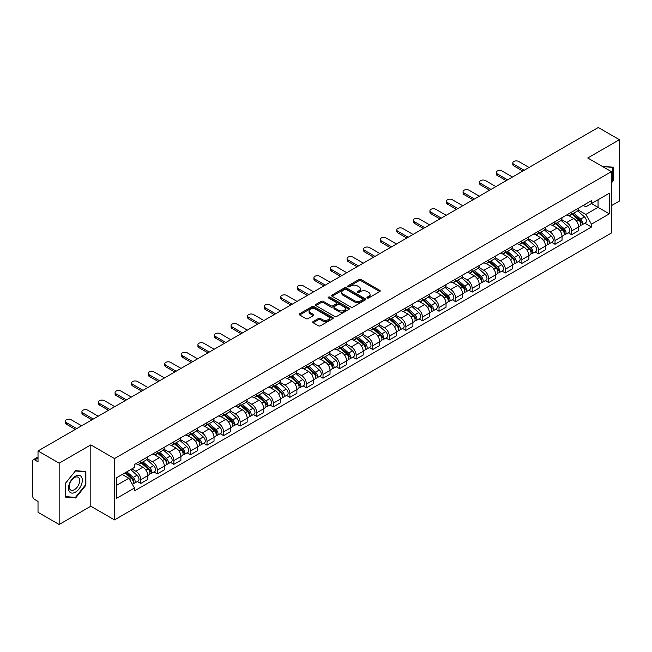 <?xml version="1.0" encoding="UTF-8"?>
<svg xmlns="http://www.w3.org/2000/svg" width="652" height="652" viewBox="0 0 652 652"><rect width="100%" height="100%" fill="white"/><g stroke="black" fill="none" stroke-linecap="round" stroke-linejoin="round"><path stroke-width="0.98" d="M367.247 297.956A1.035 0.595 0 0 0 368.706 297.956L379.782 291.566A1.475 0.848 0 0 0 380.214 290.963A1.475 0.848 0 0 0 379.782 290.36L361.012 279.521A1.475 0.848 0 0 0 358.934 279.521L347.85 285.918A1.035 0.595 0 0 0 347.549 286.342A1.035 0.595 0 0 0 347.85 286.766A1.035 0.595 0 0 0 349.309 286.766L350.743 285.935A4.719 2.722 0 0 1 357.418 285.935L358.983 286.839A4.719 2.722 0 0 1 360.369 288.763A4.719 2.722 0 0 1 358.983 290.686L357.549 291.517A1.035 0.595 0 0 0 357.247 291.941A1.035 0.595 0 0 0 357.549 292.357A1.035 0.595 0 0 0 359.007 292.357L360.442 291.534A4.719 2.722 0 0 1 367.117 291.534L368.682 292.438A4.719 2.722 0 0 1 370.059 294.362A4.719 2.722 0 0 1 368.682 296.285L367.247 297.116A1.035 0.595 0 0 0 366.946 297.54A1.035 0.595 0 0 0 367.247 297.956L367.247 297.116M313.156 321.542A1.475 0.848 0 0 0 312.724 322.145A1.475 0.848 0 0 0 313.156 322.748L318.42 325.788A1.475 0.848 0 0 0 320.507 325.788L332.813 318.681A1.475 0.848 0 0 0 333.245 318.078A1.475 0.848 0 0 0 332.813 317.475L314.044 306.644A1.475 0.848 0 0 0 311.958 306.644L299.651 313.742A1.475 0.848 0 0 0 299.219 314.345A1.475 0.848 0 0 0 299.651 314.949L306.016 318.624A1.475 0.848 0 0 0 308.103 318.624L313.368 315.584A1.475 0.848 0 0 0 313.799 314.981A1.475 0.848 0 0 0 313.368 314.378L310.213 312.561A3.945 2.274 0 0 1 309.056 310.947A3.945 2.274 0 0 1 311.493 308.844A3.945 2.274 0 0 1 315.788 309.333L328.143 316.473A3.945 2.274 0 0 1 329.301 318.078A3.945 2.274 0 0 1 326.864 320.181A3.945 2.274 0 0 1 322.569 319.692L320.507 318.502A1.475 0.848 0 0 0 318.42 318.502L313.156 321.542L313.156 322.748L318.42 319.733L318.42 318.502M114.499 458.568L90.815 444.884L59.161 463.164L38.02 450.956L598.259 127.507L619.4 139.707L587.745 157.988L611.429 171.663L114.499 458.568L114.499 519.897L611.429 232.992L611.429 171.663M350.849 307.068A1.475 0.848 0 0 0 352.936 307.068L365.242 299.961A1.475 0.848 0 0 0 365.674 299.358A1.475 0.848 0 0 0 365.242 298.755L346.473 287.923A1.475 0.848 0 0 0 344.386 287.923L332.08 295.022A1.475 0.848 0 0 0 331.648 295.625A1.475 0.848 0 0 0 332.08 296.228L350.849 307.068M328.893 298.184A1.035 0.595 0 0 1 329.945 298.331L349.007 309.333L336.717 316.424A1.475 0.848 0 0 1 334.639 316.424L315.87 305.592L315.87 304.386A1.475 0.848 0 0 0 315.438 304.989A1.475 0.848 0 0 0 315.87 305.592M315.87 304.386L321.134 301.346A1.475 0.848 0 0 1 323.221 301.346L330.833 305.739A1.475 0.848 0 0 0 332.919 305.739L336.408 303.726A1.475 0.848 0 0 0 336.839 303.123A1.475 0.848 0 0 0 336.408 302.52L328.486 297.948A1.035 0.595 0 0 1 328.184 297.524A1.035 0.595 0 0 1 328.82 296.97A1.035 0.595 0 0 1 329.945 297.1L349.024 308.119A1.475 0.848 0 0 1 349.456 308.722A1.475 0.848 0 0 1 349.024 309.325L349.024 308.119M59.161 463.164L59.161 524.493L38.02 512.293L38.02 501.437L34.727 499.53A3.007 1.736 -120 0 1 32.6 495.854L32.6 461.143A3.007 1.736 -120 0 1 33.219 459.766L38.02 456.995M611.429 205.641L619.4 201.044L619.4 139.707M59.161 524.493L90.815 506.221L114.499 519.897M38.02 450.956L38.02 461.812L34.727 459.913A3.007 1.736 -120 0 0 33.219 459.766M571.6 212.144A6.911 3.994 60 0 1 570.166 215.242L577.175 211.199A6.911 3.994 -120 0 0 578.609 208.094M561.649 219.585L566.71 222.503A6.911 3.994 60 0 1 571.6 230.971L578.609 226.92A6.911 3.994 -120 0 0 573.719 218.461L568.707 215.559M578.609 226.92L578.609 230.661L571.6 234.712L568.234 232.772M570.166 215.242A6.911 3.994 60 0 1 566.767 214.932M571.6 230.971L571.6 234.712M555.023 221.713A6.911 3.994 60 0 1 553.597 224.81L560.606 220.759A6.911 3.994 -120 0 0 562.04 217.662M551.665 242.34L555.023 244.28L562.04 240.229L562.04 236.489A6.911 3.994 -120 0 0 557.15 228.029L552.13 225.127M553.597 224.81A6.911 3.994 60 0 1 550.19 224.5M545.072 229.154L550.141 232.071A6.911 3.994 60 0 1 555.023 240.539L555.023 244.28M538.454 231.273A6.911 3.994 60 0 1 537.02 234.378L544.037 230.327A6.911 3.994 -120 0 0 545.463 227.23M535.096 251.908L538.454 253.848L545.463 249.797L545.463 246.057A6.911 3.994 -120 0 0 540.581 237.597L535.561 234.696M537.02 234.378A6.911 3.994 60 0 1 533.621 234.068M528.503 238.713L533.572 241.639A6.911 3.994 60 0 1 538.454 250.107L538.454 253.848M521.885 240.841A6.911 3.994 60 0 1 520.451 243.946L527.46 239.895A6.911 3.994 -120 0 0 528.894 236.798M518.519 261.468L521.885 263.416L528.894 259.366L528.894 255.625A6.911 3.994 -120 0 0 524.004 247.157L518.992 244.264M520.451 243.946A6.911 3.994 60 0 1 517.052 243.636M511.934 248.282L516.995 251.207A6.911 3.994 60 0 1 521.885 259.675L521.885 263.416M505.308 250.409A6.911 3.994 60 0 1 503.882 253.514L510.891 249.463A6.911 3.994 -120 0 0 512.325 246.366M501.95 271.036L505.308 272.984L512.325 268.934L512.325 265.193A6.911 3.994 -120 0 0 507.435 256.725L502.415 253.832M503.882 253.514A6.911 3.994 60 0 1 500.475 253.204M495.365 257.85L500.426 260.776A6.911 3.994 60 0 1 505.308 269.243L505.308 272.984M488.739 259.977A6.911 3.994 60 0 1 487.313 263.082L494.322 259.031A6.911 3.994 -120 0 0 495.748 255.934M485.381 280.604L488.739 282.544L495.748 278.502L495.748 274.761A6.911 3.994 -120 0 0 490.866 266.293L485.846 263.4M487.313 263.082A6.911 3.994 60 0 1 483.906 262.772M478.788 267.418L483.857 270.344A6.911 3.994 60 0 1 488.739 278.803L488.739 282.544M472.17 269.545A6.911 3.994 60 0 1 470.736 272.65L477.745 268.6A6.911 3.994 -120 0 0 479.179 265.494M468.804 290.173L472.17 292.112L479.179 288.07L479.179 284.329A6.911 3.994 -120 0 0 474.297 275.861L469.277 272.968M470.736 272.65A6.911 3.994 60 0 1 467.337 272.332M462.219 276.986L467.28 279.912A6.911 3.994 60 0 1 472.17 288.371L472.17 292.112M455.593 279.113A6.911 3.994 60 0 1 454.167 282.218L461.176 278.168A6.911 3.994 -120 0 0 462.61 275.062M452.235 299.741L455.601 301.68L462.61 297.638L462.61 293.897A6.911 3.994 -120 0 0 457.72 285.429L452.7 282.536M454.167 282.218A6.911 3.994 60 0 1 450.76 281.9M445.65 286.554L450.711 289.48A6.911 3.994 60 0 1 455.601 297.94L455.601 301.68M439.024 288.681A6.911 3.994 60 0 1 437.598 291.786L444.607 287.736A6.911 3.994 -120 0 0 446.033 284.631M435.666 309.309L439.024 311.248L446.033 307.206L446.033 303.465A6.911 3.994 -120 0 0 441.151 294.997L436.131 292.104M437.598 291.786A6.911 3.994 60 0 1 434.191 291.468M429.073 296.122L434.142 299.048A6.911 3.994 60 0 1 439.024 307.508L439.024 311.248M422.455 298.249A6.911 3.994 60 0 1 421.021 301.346L428.038 297.304A6.911 3.994 -120 0 0 429.464 294.199M419.089 318.877L422.455 320.817L429.464 316.766L429.464 313.025A6.911 3.994 -120 0 0 424.582 304.565L419.562 301.664M421.021 301.346A6.911 3.994 60 0 1 417.622 301.037M412.504 305.69L417.565 308.616A6.911 3.994 60 0 1 422.455 317.076L422.455 320.817M405.886 307.817A6.911 3.994 60 0 1 404.452 310.914L411.461 306.872A6.911 3.994 -120 0 0 412.895 303.767M402.52 328.445L405.886 330.385L412.895 326.334L412.895 322.593A6.911 3.994 -120 0 0 408.005 314.134L402.993 311.232M404.452 310.914A6.911 3.994 60 0 1 401.053 310.605M395.935 315.258L400.996 318.184A6.911 3.994 60 0 1 405.886 326.644L405.886 330.385M389.309 317.385A6.911 3.994 60 0 1 387.883 320.482L394.892 316.44A6.911 3.994 -120 0 0 396.318 313.335M385.951 338.013L389.309 339.953L396.326 335.902L396.326 332.161A6.911 3.994 -120 0 0 391.436 323.702L386.416 320.8M387.883 320.482A6.911 3.994 60 0 1 384.476 320.173M379.358 324.826L384.427 327.744A6.911 3.994 60 0 1 389.309 336.212L389.309 339.953M372.74 326.954A6.911 3.994 60 0 1 371.306 330.051L378.323 326.008A6.911 3.994 -120 0 0 379.749 322.903M369.382 347.581L372.74 349.521L379.749 345.47L379.749 341.729A6.911 3.994 -120 0 0 374.867 333.27L369.847 330.368M371.306 330.051A6.911 3.994 60 0 1 367.907 329.741M362.789 334.394L367.85 337.312A6.911 3.994 60 0 1 372.74 345.78L372.74 349.521M356.171 336.522A6.911 3.994 60 0 1 354.737 339.619L361.746 335.576A6.911 3.994 -120 0 0 363.18 332.471M352.805 357.149L356.171 359.089L363.18 355.038L363.18 351.298A6.911 3.994 -120 0 0 358.29 342.838L353.278 339.937M354.737 339.619A6.911 3.994 60 0 1 351.338 339.309M346.22 343.963L351.281 346.88A6.911 3.994 60 0 1 356.171 355.348L356.171 359.089M339.594 346.082A6.911 3.994 60 0 1 338.168 349.187L345.177 345.136A6.911 3.994 -120 0 0 346.611 342.039M336.236 366.717L339.594 368.657L346.611 364.607L346.611 360.866A6.911 3.994 -120 0 0 341.721 352.406L336.701 349.505M338.168 349.187A6.911 3.994 60 0 1 334.761 348.877M329.643 353.531L334.712 356.448A6.911 3.994 60 0 1 339.594 364.916L339.594 368.657M323.025 355.65A6.911 3.994 60 0 1 321.591 358.755L328.608 354.704A6.911 3.994 -120 0 0 330.034 351.607M319.667 376.285L323.025 378.225L330.034 374.175L330.034 370.434A6.911 3.994 -120 0 0 325.152 361.966L320.132 359.073M321.591 358.755A6.911 3.994 60 0 1 318.192 358.445M313.074 363.091L318.135 366.017A6.911 3.994 60 0 1 323.025 374.484L323.025 378.225M306.456 365.218A6.911 3.994 60 0 1 305.022 368.323L312.031 364.272A6.911 3.994 -120 0 0 313.465 361.175M303.09 385.845L306.456 387.793L313.465 383.743L313.465 380.002A6.911 3.994 -120 0 0 308.575 371.534L303.563 368.641M305.022 368.323A6.911 3.994 60 0 1 301.623 368.013M296.505 372.659L301.566 375.585A6.911 3.994 60 0 1 306.456 384.052L306.456 387.793M289.879 374.786A6.911 3.994 60 0 1 288.453 377.891L295.462 373.84A6.911 3.994 -120 0 0 296.896 370.743M286.521 395.414L289.879 397.361L296.896 393.311L296.896 389.57A6.911 3.994 -120 0 0 292.006 381.102L286.986 378.209M288.453 377.891A6.911 3.994 60 0 1 285.046 377.581M279.936 382.227L284.997 385.153A6.911 3.994 60 0 1 289.879 393.612L289.879 397.361M273.31 384.354A6.911 3.994 60 0 1 271.884 387.459L278.893 383.409A6.911 3.994 -120 0 0 280.319 380.312M269.952 404.982L273.31 406.921L280.319 402.879L280.319 399.138A6.911 3.994 -120 0 0 275.437 390.67L270.417 387.777M271.884 387.459A6.911 3.994 60 0 1 268.477 387.149M263.359 391.795L268.428 394.721A6.911 3.994 60 0 1 273.31 403.18L273.31 406.921M256.741 393.922A6.911 3.994 60 0 1 255.307 397.027L262.316 392.977A6.911 3.994 -120 0 0 263.75 389.872M253.375 414.55L256.741 416.489L263.75 412.447L263.75 408.706A6.911 3.994 -120 0 0 258.86 400.238L253.848 397.345M255.307 397.027A6.911 3.994 60 0 1 251.908 396.709M246.79 401.363L251.851 404.289A6.911 3.994 60 0 1 256.741 412.749L256.741 416.489M240.164 403.49A6.911 3.994 60 0 1 238.738 406.595L245.747 402.545A6.911 3.994 -120 0 0 247.181 399.44M236.806 424.118L240.172 426.058L247.181 422.015L247.181 418.274A6.911 3.994 -120 0 0 242.291 409.806L237.271 406.913M238.738 406.595A6.911 3.994 60 0 1 235.331 406.277M230.221 410.931L235.282 413.857A6.911 3.994 60 0 1 240.172 422.317L240.172 426.058M223.595 413.058A6.911 3.994 60 0 1 222.169 416.163L229.178 412.113A6.911 3.994 -120 0 0 230.604 409.008M220.237 433.686L223.595 435.626L230.604 431.583L230.604 427.834A6.911 3.994 -120 0 0 225.722 419.375L220.702 416.481M222.169 416.163A6.911 3.994 60 0 1 218.762 415.846M213.644 420.499L218.713 423.425A6.911 3.994 60 0 1 223.595 431.885L223.595 435.626M207.026 422.626A6.911 3.994 60 0 1 205.592 425.723L212.609 421.681A6.911 3.994 -120 0 0 214.035 418.576M203.66 443.254L207.026 445.194L214.035 441.143L214.035 437.402A6.911 3.994 -120 0 0 209.153 428.943L204.133 426.041M205.592 425.723A6.911 3.994 60 0 1 202.193 425.414M197.075 430.067L202.136 432.993A6.911 3.994 60 0 1 207.026 441.453L207.026 445.194M190.457 432.194A6.911 3.994 60 0 1 189.023 435.291L196.032 431.249A6.911 3.994 -120 0 0 197.466 428.144M187.091 452.822L190.457 454.762L197.466 450.711L197.466 446.97A6.911 3.994 -120 0 0 192.576 438.511L187.564 435.609M189.023 435.291A6.911 3.994 60 0 1 185.624 434.982M180.506 439.635L185.567 442.561A6.911 3.994 60 0 1 190.457 451.021L190.457 454.762M173.88 441.763A6.911 3.994 60 0 1 172.454 444.86L179.463 440.817A6.911 3.994 -120 0 0 180.889 437.712M170.522 462.39L173.88 464.33L180.897 460.279L180.897 456.539A6.911 3.994 -120 0 0 176.007 448.079L170.987 445.177M172.454 444.86A6.911 3.994 60 0 1 169.047 444.55M163.929 449.204L168.998 452.121A6.911 3.994 60 0 1 173.88 460.589L173.88 464.33M157.311 451.331A6.911 3.994 60 0 1 155.877 454.428L162.894 450.385A6.911 3.994 -120 0 0 164.32 447.28M153.945 471.958L157.311 473.898L164.32 469.847L164.32 466.107A6.911 3.994 -120 0 0 159.438 457.647L154.418 454.746M155.877 454.428A6.911 3.994 60 0 1 152.478 454.118M147.36 458.772L152.421 461.689A6.911 3.994 60 0 1 157.311 470.157L157.311 473.898M140.742 460.899A6.911 3.994 60 0 1 139.308 463.996L146.317 459.945A6.911 3.994 -120 0 0 147.751 456.848M137.376 481.526L140.742 483.466L147.751 479.416L147.751 475.675A6.911 3.994 -120 0 0 142.861 467.215L137.849 464.314M139.308 463.996A6.911 3.994 60 0 1 135.909 463.686M131.818 468.927L135.852 471.257A6.911 3.994 60 0 1 140.742 479.725L140.742 483.466M583.336 205.364L585.83 206.806L609.31 193.253L598.047 199.756L598.047 207.36L585.83 214.41L578.218 210.017M116.626 485.308L128.843 478.25L134.475 488.006L116.626 498.307L116.626 477.696L134.475 467.394L134.475 464.509L591.462 200.669L591.462 203.554L609.31 213.856L591.462 224.166L585.83 214.41M609.31 193.253L609.31 213.856M134.475 488.006L134.475 490.883L591.462 227.043L591.462 224.166M611.429 182.976L613.19 180.8L613.19 167.132L602.635 166.586L612.652 167.401L612.652 180.645L611.429 182.169M90.815 444.884L90.815 506.221M65.371 497.077L75.624 497.989L85.877 485.235L85.877 471.567L75.624 470.654L65.371 483.409L65.371 497.077M128.843 478.25L122.258 474.452M584.811 223.204L591.462 227.043M612.652 180.49L613.19 180.8M74.54 497.362L75.624 497.989M85.339 484.933L85.877 485.235M367.655 298.103L368.682 297.516A4.719 2.722 0 0 0 370.059 295.592L370.059 294.362M360.369 288.763L360.369 289.993A4.719 2.722 0 0 1 358.983 291.917L357.964 292.503M379.766 291.574L361.012 280.751A1.475 0.848 0 0 0 358.934 280.751L348.266 286.904M365.218 299.969L346.473 289.146A1.475 0.848 0 0 0 344.386 289.146L332.104 296.236M362.634 299.781A1.035 0.595 0 0 0 362.936 299.358A1.035 0.595 0 0 0 362.634 298.934L346.155 289.423A1.035 0.595 0 0 0 344.696 289.423L343.188 290.295A4.719 2.722 0 0 0 341.803 292.226A4.719 2.722 0 0 0 343.188 294.15L354.443 300.653A4.719 2.722 0 0 0 361.118 300.653L362.634 299.781L362.634 301.004A1.035 0.595 0 0 0 362.936 300.588L362.936 299.358M341.803 292.226L341.803 293.449A4.719 2.722 0 0 0 343.188 295.38L343.188 294.15M362.634 301.004L361.118 301.876A4.719 2.722 0 0 1 354.443 301.876L343.188 295.38M315.886 305.601L321.134 302.569L321.134 301.346M336.839 303.123L336.839 304.345A1.475 0.848 0 0 1 336.408 304.949L332.919 306.97A1.475 0.848 0 0 1 330.833 306.97L323.221 302.569A1.475 0.848 0 0 0 321.134 302.569M338.73 310.303A3.945 2.274 0 0 0 343.025 310.792A3.945 2.274 0 0 0 345.462 308.689A3.945 2.274 0 0 0 344.305 307.076L339.953 304.565A1.475 0.848 0 0 0 337.866 304.565L334.378 306.579A1.475 0.848 0 0 0 333.946 307.182A1.475 0.848 0 0 0 334.378 307.785L338.73 310.303L338.73 311.526A3.945 2.274 0 0 0 343.025 312.023A3.945 2.274 0 0 0 345.462 309.92L345.462 308.689M333.946 307.182L333.946 308.412A1.475 0.848 0 0 0 334.378 309.015L334.378 307.785M338.73 311.526L334.378 309.015M329.301 318.078L329.301 319.309A3.945 2.274 0 0 1 326.864 321.412A3.945 2.274 0 0 1 322.569 320.914L320.507 319.733A1.475 0.848 0 0 0 318.42 319.733M309.056 310.947L309.056 312.178A3.945 2.274 0 0 0 310.213 313.783L310.213 312.561M313.343 315.592L310.213 313.783M332.789 318.698L314.044 307.866A1.475 0.848 0 0 0 311.958 307.866L299.675 314.965M572.073 214.141L578.829 220.164A3.757 2.168 60 0 1 580.011 225.975L578.609 226.782M572.252 214.296L575.431 216.138M572.758 213.75L580.272 220.449A1.801 1.043 60 0 1 580.834 223.237A1.801 1.043 60 0 1 580.671 223.302M573.882 213.098L580.639 219.121A3.757 2.168 60 0 1 581.812 224.932A3.757 2.168 60 0 1 580.679 225.054M577.648 210.84L584.461 216.912A3.757 2.168 60 0 1 585.635 222.723L581.812 224.932M522.79 171.077L513.809 165.901A3.456 1.997 180 0 1 512.798 164.491L512.798 162.894A3.456 1.997 -0 0 0 513.809 164.304L524.167 170.286M529.057 167.458L518.699 161.484A3.456 1.997 -0 0 0 514.933 161.052A3.456 1.997 -0 0 0 512.798 162.894M555.504 223.709L562.26 229.732A3.757 2.168 60 0 1 563.434 235.543L562.032 236.35M555.683 223.864L558.862 225.706M556.189 223.318L563.703 230.017A1.801 1.043 60 0 1 564.265 232.805A1.801 1.043 60 0 1 564.102 232.87M557.313 222.666L564.062 228.689A3.757 2.168 60 0 1 565.243 234.5A3.757 2.168 60 0 1 564.11 234.622M561.079 220.409L567.892 226.48A3.757 2.168 60 0 1 569.066 232.291L565.243 234.5M538.935 233.277L545.683 239.3A3.757 2.168 60 0 1 546.865 245.111L545.463 245.918M539.114 233.432L542.293 235.266M539.611 232.878L547.126 239.586A1.801 1.043 60 0 1 547.696 242.373A1.801 1.043 60 0 1 547.533 242.438M540.736 232.234L547.493 238.257A3.757 2.168 60 0 1 548.674 244.068A3.757 2.168 60 0 1 547.533 244.182M544.501 229.969L551.315 236.048A3.757 2.168 60 0 1 552.497 241.859L548.674 244.068M612 167.026L612.652 167.401M81.386 476.759A9.764 5.64 120 0 0 71.956 479.285A9.764 5.64 120 0 0 69.43 491.641A9.764 5.64 120 0 0 78.859 489.114A9.764 5.64 120 0 0 81.386 476.759M78.965 478.006A7.392 4.271 120 0 0 78.134 477.24A7.392 4.271 120 0 0 71.255 480.687A7.392 4.271 120 0 0 69.911 489.277A7.392 4.271 120 0 0 70.742 490.043A7.392 4.271 120 0 0 77.621 486.596A7.392 4.271 120 0 0 78.965 478.006M75.412 497.443L65.477 496.555L65.477 483.311L75.412 470.956L85.339 471.844L85.339 485.088L75.412 497.443M84.687 471.461L85.339 471.844M506.213 180.645L497.24 175.47A3.456 1.997 180 0 1 496.229 174.051L496.229 172.462A3.456 1.997 -0 0 0 497.24 173.872L507.598 179.854M512.48 177.026L502.121 171.052A3.456 1.997 -0 0 0 498.356 170.62A3.456 1.997 -0 0 0 496.229 172.462M489.644 190.213L480.671 185.029A3.456 1.997 180 0 1 479.652 183.619L479.652 182.03A3.456 1.997 -0 0 0 480.671 183.44L491.021 189.414M495.911 186.594L485.553 180.62A3.456 1.997 -0 0 0 481.787 180.188A3.456 1.997 -0 0 0 479.652 182.03M522.366 242.846L529.114 248.868A3.757 2.168 60 0 1 530.296 254.679L528.894 255.486M522.537 243L525.724 244.834M523.043 242.446L530.557 249.154A1.801 1.043 60 0 1 531.127 251.941A1.801 1.043 60 0 1 530.956 252.006M524.167 241.802L530.924 247.825A3.757 2.168 60 0 1 532.097 253.636A3.757 2.168 60 0 1 530.964 253.75M527.933 239.537L534.746 245.617A3.757 2.168 60 0 1 535.928 251.427L532.097 253.636M505.789 252.414L512.545 258.437A3.757 2.168 60 0 1 513.719 264.239L512.325 265.054M505.968 252.568L509.147 254.402M506.474 252.014L513.988 258.722A1.801 1.043 60 0 1 514.55 261.509A1.801 1.043 60 0 1 514.387 261.574M507.598 251.37L514.346 257.393A3.757 2.168 60 0 1 515.528 263.204A3.757 2.168 60 0 1 514.395 263.318M511.364 249.105L518.177 255.185A3.757 2.168 60 0 1 519.351 260.996L515.528 263.204M489.22 261.974L495.968 268.005A3.757 2.168 60 0 1 497.15 273.807L495.748 274.622M489.399 262.137L492.578 263.97M489.905 261.582L497.411 268.29A1.801 1.043 60 0 1 497.981 271.077A1.801 1.043 60 0 1 497.818 271.142M491.029 260.939L497.778 266.961A3.757 2.168 60 0 1 498.959 272.764A3.757 2.168 60 0 1 497.826 272.886M494.786 258.673L501.6 264.753A3.757 2.168 60 0 1 502.782 270.564L498.959 272.764M473.075 199.781L464.094 194.598A3.456 1.997 180 0 1 463.083 193.188L463.083 191.598A3.456 1.997 -0 0 0 464.094 193.008L474.452 198.982M479.342 196.162L468.984 190.188A3.456 1.997 -0 0 0 465.218 189.756A3.456 1.997 -0 0 0 463.083 191.598M456.498 209.349L447.525 204.166A3.456 1.997 180 0 1 446.514 202.756L446.514 201.166A3.456 1.997 -0 0 0 447.525 202.576L457.883 208.55M462.765 205.73L452.406 199.748A3.456 1.997 -0 0 0 448.641 199.316A3.456 1.997 -0 0 0 446.514 201.166M439.929 218.917L430.956 213.734A3.456 1.997 180 0 1 429.937 212.324L429.937 210.726A3.456 1.997 -0 0 0 430.956 212.144L441.306 218.118M446.196 215.299L435.838 209.316A3.456 1.997 -0 0 0 432.072 208.885A3.456 1.997 -0 0 0 429.937 210.726M423.36 228.485L414.379 223.302A3.456 1.997 180 0 1 413.368 221.892L413.368 220.294A3.456 1.997 -0 0 0 414.379 221.704L424.737 227.687M429.627 224.867L419.269 218.885A3.456 1.997 -0 0 0 415.503 218.453A3.456 1.997 -0 0 0 413.368 220.294M406.783 238.053L397.81 232.87A3.456 1.997 180 0 1 396.799 231.46L396.799 229.863A3.456 1.997 -0 0 0 397.81 231.273L408.168 237.255M413.05 234.435L402.7 228.453A3.456 1.997 -0 0 0 398.934 228.021A3.456 1.997 -0 0 0 396.799 229.863M390.214 247.621L381.241 242.438A3.456 1.997 180 0 1 380.23 241.028L380.23 239.431A3.456 1.997 -0 0 0 381.241 240.841L391.591 246.823M396.481 244.003L386.123 238.021A3.456 1.997 -0 0 0 382.357 237.589A3.456 1.997 -0 0 0 380.23 239.431M373.645 257.19L364.664 252.006A3.456 1.997 180 0 1 363.653 250.596L363.653 248.999A3.456 1.997 -0 0 0 364.664 250.409L375.022 256.391M379.912 253.571L369.554 247.589A3.456 1.997 -0 0 0 365.788 247.157A3.456 1.997 -0 0 0 363.653 248.999M357.068 266.758L348.095 261.574A3.456 1.997 180 0 1 347.084 260.164L347.084 258.567A3.456 1.997 -0 0 0 348.095 259.977L358.453 265.959M363.335 263.139L352.985 257.157A3.456 1.997 -0 0 0 349.219 256.725A3.456 1.997 -0 0 0 347.084 258.567M340.499 276.326L331.526 271.142A3.456 1.997 180 0 1 330.515 269.732L330.515 268.135A3.456 1.997 -0 0 0 331.526 269.545L341.884 275.527M346.766 272.707L336.408 266.725A3.456 1.997 -0 0 0 332.642 266.293A3.456 1.997 -0 0 0 330.515 268.135M323.93 285.894L314.949 280.71A3.456 1.997 180 0 1 313.938 279.3L313.938 277.703A3.456 1.997 -0 0 0 314.949 279.113L325.307 285.095M330.197 282.275L319.839 276.293A3.456 1.997 -0 0 0 316.073 275.861A3.456 1.997 -0 0 0 313.938 277.703M307.353 295.454L298.38 290.279A3.456 1.997 180 0 1 297.369 288.869L297.369 287.271A3.456 1.997 -0 0 0 298.38 288.681L308.738 294.663M313.628 291.835L303.27 285.861A3.456 1.997 -0 0 0 299.504 285.429A3.456 1.997 -0 0 0 297.369 287.271M290.784 305.022L281.811 299.847A3.456 1.997 180 0 1 280.8 298.429L280.8 296.839A3.456 1.997 -0 0 0 281.811 298.249L292.169 304.231M297.051 301.403L286.693 295.429A3.456 1.997 -0 0 0 282.927 294.997A3.456 1.997 -0 0 0 280.8 296.839M274.215 314.59L265.242 309.407A3.456 1.997 180 0 1 264.223 307.997L264.223 306.407A3.456 1.997 -0 0 0 265.242 307.817L275.592 313.791M280.482 310.971L270.124 304.997A3.456 1.997 -0 0 0 266.358 304.565A3.456 1.997 -0 0 0 264.223 306.407M257.646 324.158L248.665 318.975A3.456 1.997 180 0 1 247.654 317.565L247.654 315.975A3.456 1.997 -0 0 0 248.665 317.385L259.023 323.359M263.913 320.539L253.555 314.566A3.456 1.997 -0 0 0 249.789 314.125A3.456 1.997 -0 0 0 247.654 315.975M241.069 333.726L232.096 328.543A3.456 1.997 180 0 1 231.085 327.133L231.085 325.544A3.456 1.997 -0 0 0 232.096 326.954L242.454 332.927M247.336 330.108L236.978 324.125A3.456 1.997 -0 0 0 233.212 323.694A3.456 1.997 -0 0 0 231.085 325.544M224.5 343.294L215.527 338.111A3.456 1.997 180 0 1 214.508 336.701L214.508 335.104A3.456 1.997 -0 0 0 215.527 336.522L225.877 342.496M230.767 339.676L220.409 333.694A3.456 1.997 -0 0 0 216.643 333.262A3.456 1.997 -0 0 0 214.508 335.104M207.931 352.862L198.95 347.679A3.456 1.997 180 0 1 197.939 346.269L197.939 344.672A3.456 1.997 -0 0 0 198.95 346.082L209.308 352.064M214.198 349.244L203.84 343.262A3.456 1.997 -0 0 0 200.074 342.83A3.456 1.997 -0 0 0 197.939 344.672M191.354 362.43L182.381 357.247A3.456 1.997 180 0 1 181.37 355.837L181.37 354.24A3.456 1.997 -0 0 0 182.381 355.65L192.739 361.632M197.621 358.812L187.271 352.83A3.456 1.997 -0 0 0 183.505 352.398A3.456 1.997 -0 0 0 181.37 354.24M174.785 371.999L165.812 366.815A3.456 1.997 180 0 1 164.801 365.405L164.801 363.808A3.456 1.997 -0 0 0 165.812 365.218L176.162 371.2M181.052 368.38L170.694 362.398A3.456 1.997 -0 0 0 166.928 361.966A3.456 1.997 -0 0 0 164.801 363.808M472.651 271.542L479.399 277.573A3.757 2.168 60 0 1 480.581 283.375L479.179 284.19M472.83 271.705L476.009 273.538M473.328 271.15L480.842 277.858A1.801 1.043 60 0 1 481.412 280.645A1.801 1.043 60 0 1 481.241 280.71M474.452 270.498L481.209 276.529A3.757 2.168 60 0 1 482.382 282.332A3.757 2.168 60 0 1 481.249 282.455M478.218 268.241L485.031 274.321A3.757 2.168 60 0 1 486.213 280.124L482.382 282.332M456.074 281.11L462.83 287.141A3.757 2.168 60 0 1 464.012 292.944L462.61 293.75M456.253 281.273L459.432 283.107M456.759 280.719L464.273 287.426A1.801 1.043 60 0 1 464.835 290.213A1.801 1.043 60 0 1 464.672 290.279M457.883 280.067L464.631 286.098A3.757 2.168 60 0 1 465.813 291.9A3.757 2.168 60 0 1 464.68 292.023M461.649 277.809L468.462 283.889A3.757 2.168 60 0 1 469.636 289.692L465.813 291.9M439.505 290.678L446.261 296.709A3.757 2.168 60 0 1 447.435 302.512L446.033 303.319M439.684 290.841L442.863 292.675M440.19 290.287L447.704 296.994A1.801 1.043 60 0 1 448.266 299.781A1.801 1.043 60 0 1 448.103 299.847M441.314 289.635L448.063 295.666A3.757 2.168 60 0 1 449.244 301.468A3.757 2.168 60 0 1 448.111 301.591M445.08 287.377L451.885 293.457A3.757 2.168 60 0 1 453.067 299.26L449.244 301.468M422.936 300.246L429.684 306.269A3.757 2.168 60 0 1 430.866 312.08L429.464 312.887M423.115 300.409L426.294 302.243M423.613 299.855L431.127 306.562A1.801 1.043 60 0 1 431.697 309.35A1.801 1.043 60 0 1 431.534 309.415M424.737 299.203L431.494 305.234A3.757 2.168 60 0 1 432.667 311.037A3.757 2.168 60 0 1 431.534 311.159M428.503 296.945L435.316 303.025A3.757 2.168 60 0 1 436.498 308.828L432.667 311.037M406.359 309.814L413.115 315.837A3.757 2.168 60 0 1 414.297 321.648L412.895 322.455M406.538 309.977L409.717 311.811M407.044 309.423L414.558 316.122A1.801 1.043 60 0 1 415.12 318.918A1.801 1.043 60 0 1 414.957 318.983M408.168 308.771L414.925 314.794A3.757 2.168 60 0 1 416.098 320.605A3.757 2.168 60 0 1 414.965 320.727M411.934 306.513L418.747 312.593A3.757 2.168 60 0 1 419.921 318.396L416.098 320.605M389.79 319.382L396.546 325.405A3.757 2.168 60 0 1 397.72 331.216L396.318 332.023M389.969 319.545L393.148 321.379M390.475 318.991L397.989 325.69A1.801 1.043 60 0 1 398.551 328.478A1.801 1.043 60 0 1 398.388 328.543M391.599 318.339L398.348 324.362A3.757 2.168 60 0 1 399.529 330.173A3.757 2.168 60 0 1 398.396 330.295M395.365 316.081L402.17 322.153A3.757 2.168 60 0 1 403.352 327.964L399.529 330.173M373.221 328.95L379.969 334.973A3.757 2.168 60 0 1 381.151 340.784L379.749 341.591M373.4 329.113L376.579 330.947M373.898 328.559L381.412 335.258A1.801 1.043 60 0 1 381.982 338.046A1.801 1.043 60 0 1 381.819 338.111M375.022 327.907L381.779 333.93A3.757 2.168 60 0 1 382.96 339.741A3.757 2.168 60 0 1 381.819 339.863M378.788 325.65L385.601 331.721A3.757 2.168 60 0 1 386.783 337.532L382.96 339.741M356.644 338.518L363.4 344.541A3.757 2.168 60 0 1 364.582 350.352L363.18 351.159M356.823 338.673L360.002 340.515M357.329 338.127L364.843 344.827A1.801 1.043 60 0 1 365.405 347.614A1.801 1.043 60 0 1 365.242 347.679M358.453 337.475L365.21 343.498A3.757 2.168 60 0 1 366.383 349.309A3.757 2.168 60 0 1 365.25 349.431M362.219 335.218L369.032 341.289A3.757 2.168 60 0 1 370.206 347.1L366.383 349.309M340.075 348.087L346.831 354.109A3.757 2.168 60 0 1 348.005 359.92L346.603 360.727M340.254 348.241L343.433 350.083M340.76 347.695L348.274 354.395A1.801 1.043 60 0 1 348.836 357.182A1.801 1.043 60 0 1 348.673 357.247M341.884 347.043L348.633 353.066A3.757 2.168 60 0 1 349.814 358.877A3.757 2.168 60 0 1 348.681 358.999M345.65 344.778L352.463 350.857A3.757 2.168 60 0 1 353.637 356.668L349.814 358.877M323.506 357.655L330.254 363.677A3.757 2.168 60 0 1 331.436 369.488L330.034 370.295M323.685 357.809L326.864 359.643M324.183 357.255L331.697 363.963A1.801 1.043 60 0 1 332.267 366.75A1.801 1.043 60 0 1 332.104 366.815M325.307 356.611L332.064 362.634A3.757 2.168 60 0 1 333.245 368.445A3.757 2.168 60 0 1 332.104 368.559M329.073 354.346L335.886 360.426A3.757 2.168 60 0 1 337.068 366.237L333.245 368.445M306.937 367.223L313.685 373.246A3.757 2.168 60 0 1 314.867 379.056L313.465 379.863M307.108 367.378L310.287 369.211M307.614 366.823L315.128 373.531A1.801 1.043 60 0 1 315.698 376.318A1.801 1.043 60 0 1 315.527 376.383M308.738 366.179L315.495 372.202A3.757 2.168 60 0 1 316.668 378.013A3.757 2.168 60 0 1 315.535 378.127M312.504 363.914L319.317 369.994A3.757 2.168 60 0 1 320.499 375.805L316.668 378.013M290.36 376.791L297.116 382.814A3.757 2.168 60 0 1 298.29 388.616L296.888 389.431M290.539 376.946L293.718 378.779M291.045 376.391L298.559 383.099A1.801 1.043 60 0 1 299.121 385.886A1.801 1.043 60 0 1 298.958 385.951M292.169 375.748L298.918 381.77A3.757 2.168 60 0 1 300.099 387.581A3.757 2.168 60 0 1 298.966 387.695M295.935 373.482L302.748 379.562A3.757 2.168 60 0 1 303.922 385.373L300.099 387.581M273.791 386.351L280.539 392.382A3.757 2.168 60 0 1 281.721 398.185L280.319 399M273.97 386.514L277.149 388.347M274.476 385.96L281.982 392.667A1.801 1.043 60 0 1 282.552 395.454A1.801 1.043 60 0 1 282.389 395.519M275.592 385.316L282.349 391.339A3.757 2.168 60 0 1 283.53 397.141A3.757 2.168 60 0 1 282.397 397.264M279.358 383.05L286.171 389.13A3.757 2.168 60 0 1 287.353 394.941L283.53 397.141M257.222 395.919L263.97 401.95A3.757 2.168 60 0 1 265.152 407.753L263.75 408.568M257.401 396.082L260.58 397.916M257.899 395.528L265.413 402.235A1.801 1.043 60 0 1 265.983 405.022A1.801 1.043 60 0 1 265.812 405.088M259.023 394.876L265.78 400.907A3.757 2.168 60 0 1 266.953 406.709A3.757 2.168 60 0 1 265.82 406.832M262.789 392.618L269.602 398.698A3.757 2.168 60 0 1 270.784 404.501L266.953 406.709M240.645 405.487L247.401 411.518A3.757 2.168 60 0 1 248.583 417.321L247.181 418.128M240.824 405.65L244.003 407.484M241.33 405.096L248.844 411.803A1.801 1.043 60 0 1 249.406 414.59A1.801 1.043 60 0 1 249.243 414.656M242.454 404.444L249.203 410.475A3.757 2.168 60 0 1 250.384 416.278A3.757 2.168 60 0 1 249.251 416.4M246.22 402.186L253.033 408.266A3.757 2.168 60 0 1 254.207 414.069L250.384 416.278M224.076 415.055L230.832 421.086A3.757 2.168 60 0 1 232.006 426.889L230.604 427.696M224.255 415.218L227.434 417.052M224.761 414.664L232.275 421.371A1.801 1.043 60 0 1 232.837 424.159A1.801 1.043 60 0 1 232.674 424.224M225.885 414.012L232.634 420.043A3.757 2.168 60 0 1 233.815 425.846A3.757 2.168 60 0 1 232.682 425.968M229.651 411.754L236.456 417.834A3.757 2.168 60 0 1 237.638 423.637L233.815 425.846M207.507 424.623L214.255 430.646A3.757 2.168 60 0 1 215.437 436.457L214.035 437.264M207.686 424.786L210.865 426.62M208.184 424.232L215.698 430.939A1.801 1.043 60 0 1 216.268 433.727A1.801 1.043 60 0 1 216.097 433.792M209.308 423.58L216.065 429.611A3.757 2.168 60 0 1 217.238 435.414A3.757 2.168 60 0 1 216.105 435.536M213.074 421.322L219.887 427.402A3.757 2.168 60 0 1 221.069 433.205L217.238 435.414M190.93 434.191L197.686 440.214A3.757 2.168 60 0 1 198.868 446.025L197.466 446.832M191.109 434.354L194.288 436.188M191.615 433.8L199.129 440.499A1.801 1.043 60 0 1 199.691 443.287A1.801 1.043 60 0 1 199.528 443.36M192.739 433.148L199.488 439.171A3.757 2.168 60 0 1 200.669 444.982A3.757 2.168 60 0 1 199.536 445.104M196.505 430.891L203.318 436.97A3.757 2.168 60 0 1 204.492 442.773L200.669 444.982M174.361 443.759L181.117 449.782A3.757 2.168 60 0 1 182.291 455.593L180.889 456.4M174.54 443.922L177.719 445.756M175.046 443.368L182.56 450.067A1.801 1.043 60 0 1 183.122 452.855A1.801 1.043 60 0 1 182.959 452.92M176.17 442.716L182.919 448.739A3.757 2.168 60 0 1 184.1 454.55A3.757 2.168 60 0 1 182.968 454.672M179.936 440.459L186.741 446.53A3.757 2.168 60 0 1 187.923 452.341L184.1 454.55M157.792 453.327L164.54 459.35A3.757 2.168 60 0 1 165.722 465.161L164.32 465.968M157.971 453.482L161.15 455.324M158.469 452.936L165.983 459.636A1.801 1.043 60 0 1 166.553 462.423A1.801 1.043 60 0 1 166.39 462.488M159.593 452.284L166.35 458.307A3.757 2.168 60 0 1 167.531 464.118A3.757 2.168 60 0 1 166.39 464.24M163.359 450.027L170.172 456.098A3.757 2.168 60 0 1 171.354 461.909L167.531 464.118M158.216 381.567L149.235 376.383A3.456 1.997 180 0 1 148.224 374.973L148.224 373.376A3.456 1.997 -0 0 0 149.235 374.786L159.593 380.768M164.483 377.948L154.125 371.966A3.456 1.997 -0 0 0 150.359 371.534A3.456 1.997 -0 0 0 148.224 373.376M141.639 391.135L132.666 385.951A3.456 1.997 180 0 1 131.655 384.541L131.655 382.944A3.456 1.997 -0 0 0 132.666 384.354L143.024 390.336M147.906 387.516L137.556 381.534A3.456 1.997 -0 0 0 133.79 381.102A3.456 1.997 -0 0 0 131.655 382.944M125.07 400.703L116.097 395.519A3.456 1.997 180 0 1 115.086 394.11L115.086 392.512A3.456 1.997 -0 0 0 116.097 393.922L126.455 399.904M131.337 397.084L120.979 391.102A3.456 1.997 -0 0 0 117.213 390.67A3.456 1.997 -0 0 0 115.086 392.512M108.501 410.263L99.52 405.088A3.456 1.997 180 0 1 98.509 403.678L98.509 402.08A3.456 1.997 -0 0 0 99.52 403.49L109.878 409.472M114.768 406.652L104.41 400.67A3.456 1.997 -0 0 0 100.644 400.238A3.456 1.997 -0 0 0 98.509 402.08M141.215 462.896L147.971 468.918A3.757 2.168 60 0 1 149.153 474.729L147.751 475.536M141.394 463.05L144.573 464.892M141.9 462.504L149.414 469.204A1.801 1.043 60 0 1 149.976 471.991A1.801 1.043 60 0 1 149.813 472.056M143.024 461.852L149.781 467.875A3.757 2.168 60 0 1 150.954 473.686A3.757 2.168 60 0 1 149.821 473.808M146.79 459.595L153.603 465.667A3.757 2.168 60 0 1 154.777 471.477L150.954 473.686M91.924 419.831L82.951 414.656A3.456 1.997 180 0 1 81.94 413.238L81.94 411.648A3.456 1.997 -0 0 0 82.951 413.058L93.309 419.04M98.191 416.212L87.841 410.238A3.456 1.997 -0 0 0 84.075 409.806A3.456 1.997 -0 0 0 81.94 411.648M125.062 472.83L131.402 478.486A3.757 2.168 60 0 1 132.576 484.297L132.397 484.403M125.127 472.79L128.004 474.452M125.738 472.439L132.845 478.772A1.801 1.043 60 0 1 133.407 481.559A1.801 1.043 60 0 1 133.244 481.624M126.863 471.787L133.204 477.443A3.757 2.168 60 0 1 134.385 483.254A3.757 2.168 60 0 1 133.252 483.376M130.693 469.579L137.026 475.235A3.757 2.168 60 0 1 138.208 481.046L134.385 483.254M75.355 429.399L66.382 424.216A3.456 1.997 180 0 1 65.371 422.806L65.371 421.216A3.456 1.997 -0 0 0 66.382 422.626L76.74 428.608M81.622 425.78L71.264 419.806A3.456 1.997 -0 0 0 67.498 419.375A3.456 1.997 -0 0 0 65.371 421.216M157.311 470.157L164.32 466.107M173.88 460.589L180.897 456.539M190.457 451.021L197.466 446.97M207.026 441.453L214.035 437.402M223.595 431.885L230.604 427.834M240.172 422.317L247.181 418.274M256.741 412.749L263.75 408.706M273.31 403.18L280.319 399.138M289.879 393.612L296.896 389.57M306.456 384.052L313.465 380.002M323.025 374.484L330.034 370.434M339.594 364.916L346.611 360.866M356.171 355.348L363.18 351.298M372.74 345.78L379.749 341.729M389.309 336.212L396.326 332.161M405.886 326.644L412.895 322.593M422.455 317.076L429.464 313.025M439.024 307.508L446.033 303.465M455.601 297.94L462.61 293.897M472.17 288.371L479.179 284.329M488.739 278.803L495.748 274.761M505.308 269.243L512.325 265.193M521.885 259.675L528.894 255.625M538.454 250.107L545.463 246.057M555.023 240.539L562.04 236.489M140.742 479.725L147.751 475.675M135.852 471.257L142.861 467.215M152.421 461.689L159.438 457.647M168.998 452.121L176.007 448.079M185.567 442.561L192.576 438.511M202.136 432.993L209.153 428.943M218.713 423.425L225.722 419.375M235.282 413.857L242.291 409.806M251.851 404.289L258.86 400.238M268.428 394.721L275.437 390.67M284.997 385.153L292.006 381.102M301.566 375.585L308.575 371.534M318.135 366.017L325.152 361.966M334.712 356.448L341.721 352.406M351.281 346.88L358.29 342.838M367.85 337.312L374.867 333.27M384.427 327.744L391.436 323.702M400.996 318.184L408.005 314.134M417.565 308.616L424.582 304.565M434.142 299.048L441.151 294.997M450.711 289.48L457.72 285.429M467.28 279.912L474.297 275.861M483.857 270.344L490.866 266.293M500.426 260.776L507.435 256.725M516.995 251.207L524.004 247.157M533.572 241.639L540.581 237.597M550.141 232.071L557.15 228.029M566.71 222.503L573.719 218.461M38.02 458.014L34.727 459.913M368.682 297.516L368.682 296.285M357.549 292.357L357.549 291.517M358.983 291.917L358.983 290.686M347.85 286.766L347.85 285.918M358.934 280.751L358.934 279.521M361.012 280.751L361.012 279.521M379.782 291.566L379.782 290.36M332.08 296.228L332.08 295.022M344.386 289.146L344.386 287.923M346.473 289.146L346.473 287.923M365.242 299.961L365.242 298.755M354.443 301.876L354.443 300.653M361.118 301.876L361.118 300.653M323.221 302.569L323.221 301.346M330.833 306.97L330.833 305.739M332.919 306.97L332.919 305.739M336.408 304.949L336.408 303.726M329.945 298.331L329.945 297.1M320.507 319.733L320.507 318.502M322.569 320.914L322.569 319.692M313.368 315.584L313.368 314.378M299.651 314.949L299.651 313.742M311.958 307.866L311.958 306.644M314.044 307.866L314.044 306.644M332.813 318.681L332.813 317.475M578.829 220.164L576.727 221.378M581.209 222.413L580.533 222.805M584.461 216.912L580.639 219.121M513.809 164.304L513.809 165.901M562.26 229.732L560.149 230.947M564.64 231.982L563.964 232.373M567.892 226.48L564.062 228.689M545.683 239.3L543.581 240.515M548.071 241.55L547.395 241.941M551.315 236.048L547.493 238.257M497.24 173.872L497.24 175.47M480.671 183.44L480.671 185.029M529.114 248.868L527.012 250.083M531.494 251.118L530.818 251.509M534.746 245.617L530.924 247.825M512.545 258.437L510.434 259.651M514.925 260.686L514.249 261.077M518.177 255.185L514.346 257.393M495.968 268.005L493.866 269.219M498.356 270.254L497.68 270.645M501.6 264.753L497.778 266.961M464.094 193.008L464.094 194.598M447.525 202.576L447.525 204.166M430.956 212.144L430.956 213.734M414.379 221.704L414.379 223.302M397.81 231.273L397.81 232.87M381.241 240.841L381.241 242.438M364.664 250.409L364.664 252.006M348.095 259.977L348.095 261.574M331.526 269.545L331.526 271.142M314.949 279.113L314.949 280.71M298.38 288.681L298.38 290.279M281.811 298.249L281.811 299.847M265.242 307.817L265.242 309.407M248.665 317.385L248.665 318.975M232.096 326.954L232.096 328.543M215.527 336.522L215.527 338.111M198.95 346.082L198.95 347.679M182.381 355.65L182.381 357.247M165.812 365.218L165.812 366.815M479.399 277.573L477.297 278.787M481.779 279.822L481.103 280.213M485.031 274.321L481.209 276.529M462.83 287.141L460.728 288.355M465.21 289.39L464.534 289.773M468.462 283.889L464.631 286.098M446.261 296.709L444.151 297.923M448.641 298.95L447.965 299.341M451.885 293.457L448.063 295.666M429.684 306.269L427.582 307.491M432.064 308.518L431.388 308.909M435.316 303.025L431.494 305.234M413.115 315.837L411.013 317.059M415.495 318.086L414.819 318.478M418.747 312.593L414.925 314.794M396.546 325.405L394.436 326.619M398.926 327.654L398.25 328.046M402.17 322.153L398.348 324.362M379.969 334.973L377.867 336.188M382.357 337.223L381.681 337.614M385.601 331.721L381.779 333.93M363.4 344.541L361.298 345.756M365.78 346.791L365.104 347.182M369.032 341.289L365.21 343.498M346.831 354.109L344.721 355.324M349.211 356.359L348.535 356.75M352.463 350.857L348.633 353.066M330.254 363.677L328.152 364.892M332.642 365.927L331.966 366.318M335.886 360.426L332.064 362.634M313.685 373.246L311.583 374.46M316.065 375.495L315.389 375.886M319.317 369.994L315.495 372.202M297.116 382.814L295.006 384.028M299.496 385.063L298.82 385.454M302.748 379.562L298.918 381.77M280.539 392.382L278.437 393.596M282.927 394.631L282.251 395.022M286.171 389.13L282.349 391.339M263.97 401.95L261.868 403.164M266.35 404.199L265.674 404.59M269.602 398.698L265.78 400.907M247.401 411.518L245.291 412.732M249.781 413.759L249.105 414.15M253.033 408.266L249.203 410.475M230.832 421.086L228.722 422.3M233.212 423.327L232.536 423.718M236.456 417.834L232.634 420.043M214.255 430.646L212.153 431.868M216.635 432.895L215.959 433.287M219.887 427.402L216.065 429.611M197.686 440.214L195.584 441.437M200.066 442.463L199.39 442.855M203.318 436.97L199.488 439.171M181.117 449.782L179.007 450.997M183.497 452.032L182.821 452.423M186.741 446.53L182.919 448.739M164.54 459.35L162.438 460.565M166.928 461.6L166.244 461.991M170.172 456.098L166.35 458.307M149.235 374.786L149.235 376.383M132.666 384.354L132.666 385.951M116.097 393.922L116.097 395.519M99.52 403.49L99.52 405.088M147.971 468.918L145.869 470.133M150.351 471.168L149.675 471.559M153.603 465.667L149.781 467.875M82.951 413.058L82.951 414.656M131.402 478.486L129.585 479.538M133.782 480.736L133.106 481.127M137.026 475.235L133.204 477.443M66.382 422.626L66.382 424.216"/></g></svg>
